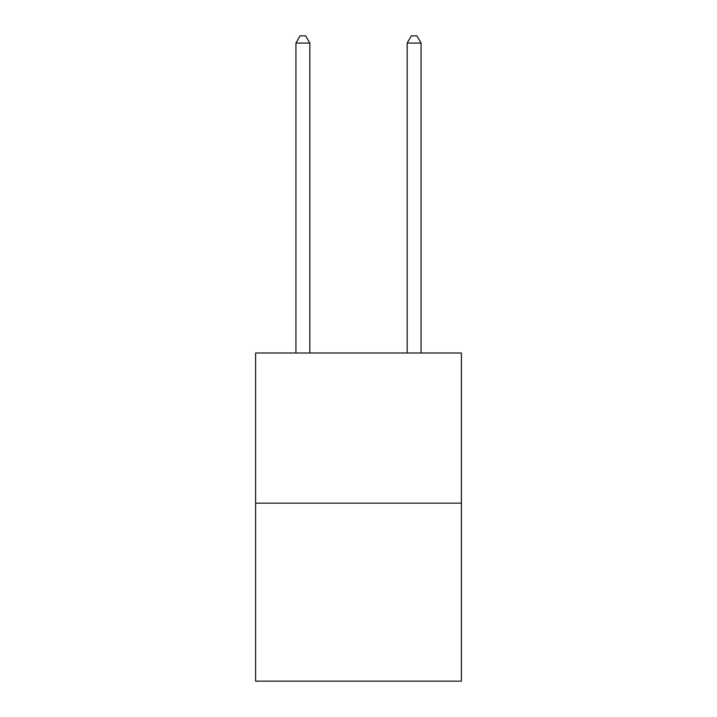 <?xml version="1.0" encoding="UTF-8"?>
<svg xmlns="http://www.w3.org/2000/svg" width="717" height="717" viewBox="0 0 717 717"><rect width="100%" height="100%" fill="white"/><g stroke="black" fill="none" stroke-linecap="round" stroke-linejoin="round"><path stroke-width="1.08" d="M461.398 503.164L461.398 352.997L255.602 352.997L255.602 681.15L461.398 681.15L461.398 503.164L255.602 503.164M309.834 352.997L309.834 43.083L295.924 43.083L295.924 352.997M295.924 43.083L300.1 35.85L305.657 35.85L309.834 43.083M421.076 352.997L421.076 43.083L407.166 43.083L407.166 352.997M407.166 43.083L411.343 35.85L416.9 35.85L421.076 43.083"/></g></svg>
